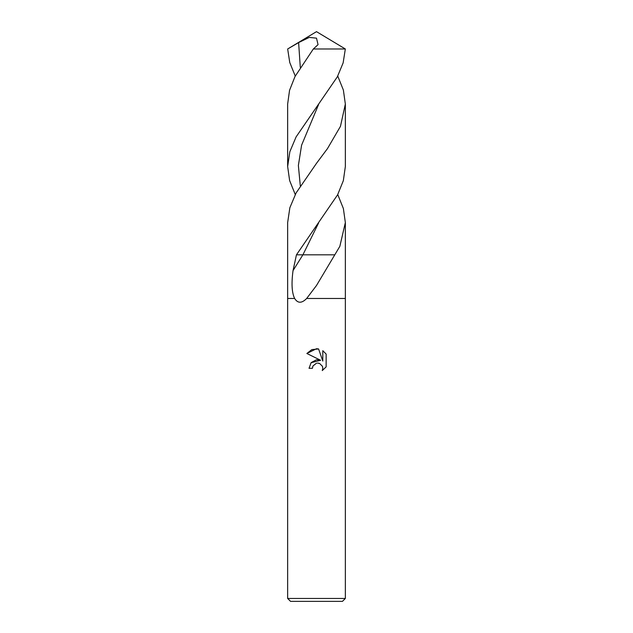 <?xml version="1.0" encoding="UTF-8"?>
<svg xmlns="http://www.w3.org/2000/svg" width="633" height="633" viewBox="0 0 633 633"><rect width="100%" height="100%" fill="white"/><g stroke="black" fill="none" stroke-linecap="round" stroke-linejoin="round"><path stroke-width="0.95" d="M295.255 76.055L289.756 62.525L287.667 48.978L298.618 42.585L309.268 37.41L316.5 38.154L318.043 44.65L313.327 48.986L345.333 48.978L316.5 31.65L289.02 48.163M316.5 363.207L312.995 365.945L312.441 368.295L309.039 368.295L311.151 362.614L316.5 359.773L320.63 360.272L306.855 353.483L316.5 348.728L318.589 348.949L322.798 361.071L322.798 350.69L326.145 354.069L326.145 366.871L322.268 370.582L322.814 368.264L322.419 366.278L319.618 363.477L317.41 363.089M316.5 598.462L345.349 598.462L345.349 222.563L339.858 246.316L316.5 285.483L306.665 298.475L345.349 298.475L306.665 298.475C301.767 303.46 297.755 303.46 294.646 298.475C291.845 292.826 291.307 283.544 293.032 270.615L296.45 254.822L337.603 194.814L343.339 180.666L345.349 166.519L345.349 104.073L340.467 126.331L327.498 148.565L316.5 163.322L296.102 192.938L289.851 207.743L287.651 222.563L287.659 298.475L294.646 298.475L287.651 298.475L287.651 598.462L316.5 598.462M287.651 598.462L290.539 601.35L342.461 601.35L345.349 598.462M295.255 194.537L289.621 180.532L287.651 166.519L289.851 151.714L296.102 136.902L337.357 76.799L343.133 62.889L345.333 48.978M313.327 48.978L294.994 76.569L289.55 90.321L287.651 104.073L287.651 166.519M337.745 194.545L343.379 208.542L345.349 222.563M337.745 76.055L343.379 90.068L345.349 104.073M312.441 368.295L312.789 366.396M322.339 366.096L322.814 368.264L322.268 370.582L326.137 366.871M320.63 360.272L311.064 362.709M312.995 365.945L316.373 363.239M317.671 363.081L319.151 363.31M326.137 354.069L322.798 350.69M318.589 348.949L311.832 349.606M311.808 349.622L306.863 353.483M334.881 254.822L296.45 254.822M293.032 270.615L302.898 254.822L318.549 223.085M300.295 67.32L298.618 42.585M300.303 185.809L298.372 165.498L301.593 145.194L318.565 104.572"/></g></svg>
